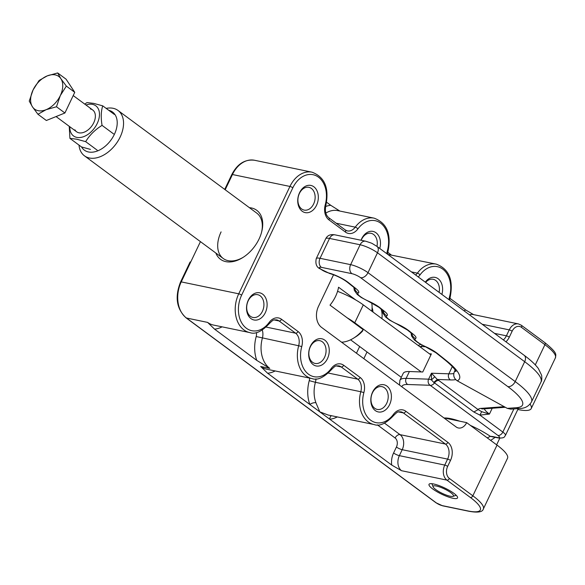 <?xml version="1.0" encoding="UTF-8"?>
<svg xmlns="http://www.w3.org/2000/svg" width="585" height="585" viewBox="0 0 585 585"><rect width="100%" height="100%" fill="white"/><g stroke="black" fill="none" stroke-linecap="round" stroke-linejoin="round"><path stroke-width="0.88" d="M530.061 404.118A45.147 9.857 25.5 0 1 531.407 408.016A45.147 9.857 25.5 0 1 531.224 408.564A45.147 9.857 25.5 0 1 518.098 409.558L517.805 409.5M243.25 257.276A28.219 18.303 126.5 0 1 223.221 258.497A28.219 18.303 126.5 0 1 221.093 231.894M215.836 253.034A30.471 19.773 -53.5 0 0 242.702 257.627A30.471 19.773 -53.5 0 0 259.045 239.031A30.471 19.773 -53.5 0 0 261.641 232.018A30.471 19.773 -53.5 0 0 249.4 207.675M79.004 145.102A28.219 18.303 -53.5 0 0 84.445 155.822A28.219 18.303 -53.5 0 0 89.373 157.994A28.219 18.303 -53.5 0 0 120.144 137.065A28.219 18.303 -53.5 0 0 118.009 110.455L256.786 213.137A28.219 18.303 126.5 0 1 261.473 232.647M432.103 484.219A13.543 2.954 25.5 0 1 431.949 483.707A13.535 2.954 -154.5 0 0 432.044 484.058L433.127 486.895A11.276 2.464 -154.5 0 0 435.73 489.557A11.276 2.464 -154.5 0 0 450.179 496.234A11.276 2.464 -154.5 0 0 452.966 496.358A11.276 2.464 -154.5 0 0 450.845 492.694A11.276 2.464 -154.5 0 0 436.388 486.025A11.276 2.464 -154.5 0 0 433.127 486.895M452.951 498.281A15.802 3.451 -154.5 0 0 457.514 497.06A15.802 3.451 -154.5 0 0 448.264 489.799A15.802 3.451 -154.5 0 0 433.617 483.978A15.802 3.451 -154.5 0 0 429.719 483.802A15.802 3.451 -154.5 0 0 435.423 490.778A15.802 3.451 -154.5 0 0 452.951 498.281M452.966 496.358L455.854 495.415A13.535 2.954 -154.5 0 0 456.183 495.261A13.543 2.954 25.5 0 1 455.693 495.466M299.41 193.445A11.627 8.475 -78.3 0 1 308.88 187.324A11.627 8.475 -78.3 0 1 313.633 203.968A11.627 8.475 -78.3 0 1 304.156 210.088A11.627 8.475 -78.3 0 1 299.41 193.445M299.542 192.736A13.879 10.12 101.7 0 0 302.196 211.251A13.879 10.12 101.7 0 0 316.522 205.306A13.879 10.12 101.7 0 0 313.867 186.798A13.879 10.12 101.7 0 0 299.542 192.736M361.179 240.281A11.627 8.475 -78.3 0 1 361.552 239.426A11.627 8.475 -78.3 0 1 371.029 233.305A11.627 8.475 -78.3 0 1 376.967 246.395C370.312 242.453 373.742 243.886 365.632 241.203L335.044 234.863A6.771 4.936 -78.3 0 0 329.53 238.431L320.046 258.307L350.634 264.654L360.119 244.771A6.771 4.936 -78.3 0 1 365.632 241.203M379.745 248.449A13.879 10.12 101.7 0 0 375.036 232.157A13.879 10.12 101.7 0 0 361.684 238.717A13.879 10.12 101.7 0 0 361.04 240.252M425.631 282.401A11.627 8.475 -78.3 0 1 433.163 279.279A11.627 8.475 -78.3 0 1 439.101 292.368M372.616 392.06A13.879 10.12 101.7 0 0 375.27 410.568A13.879 10.12 101.7 0 0 389.595 404.623A13.879 10.12 101.7 0 0 386.941 386.115A13.879 10.12 101.7 0 0 372.616 392.06M386.707 403.292A11.627 8.475 -78.3 0 1 377.23 409.412A11.627 8.475 -78.3 0 1 372.484 392.769A11.627 8.475 -78.3 0 1 381.954 386.648A11.627 8.475 -78.3 0 1 386.707 403.292M310.474 346.086A13.879 10.12 101.7 0 0 313.136 364.594A13.879 10.12 101.7 0 0 327.461 358.649A13.879 10.12 101.7 0 0 324.799 340.141A13.879 10.12 101.7 0 0 310.474 346.086M324.565 357.318A11.627 8.475 -78.3 0 1 315.096 363.439A11.627 8.475 -78.3 0 1 310.342 346.795A11.627 8.475 -78.3 0 1 319.812 340.667A11.627 8.475 -78.3 0 1 324.565 357.318M248.333 300.105A13.879 10.12 101.7 0 0 250.987 318.613A13.879 10.12 101.7 0 0 265.312 312.668A13.879 10.12 101.7 0 0 262.65 294.16A13.879 10.12 101.7 0 0 248.333 300.105M262.416 311.337A11.627 8.475 -78.3 0 1 252.947 317.458A11.627 8.475 -78.3 0 1 248.194 300.814A11.627 8.475 -78.3 0 1 257.671 294.686A11.627 8.475 -78.3 0 1 262.416 311.337M393.412 414.414A2.26 0.826 -143.6 0 1 393.72 415.438C398.502 410.707 397.763 412.081 400.908 411.811A11.283 8.227 -78.3 0 1 403.358 412.922L445.441 444.059A11.283 8.227 -78.3 0 1 447.598 459.108L444.761 465.075A11.283 8.227 101.7 0 0 446.918 480.124L470.384 497.484A42.888 9.367 25.5 0 1 467.876 510.932A2.26 1.645 101.7 0 0 468.366 511.158C477.623 512.899 482.61 512.167 483.334 508.972L507.517 458.267A45.147 9.857 -154.5 0 0 507.692 457.719A45.147 9.857 -154.5 0 0 497.031 445.112L472.848 495.809L449.382 478.45A9.031 6.581 -78.3 0 1 447.649 466.406L450.494 460.446A13.543 9.872 101.7 0 0 447.898 442.384L405.815 411.248A13.543 9.872 101.7 0 0 393.412 414.414A24.833 18.098 -78.3 0 1 370.671 420.213A24.833 18.098 -78.3 0 1 363.885 392.564A13.543 9.872 101.7 0 0 360.184 377.486L343.68 365.274A2.26 1.462 126.5 0 1 342.561 366.59A2.26 1.462 126.5 0 1 341.216 366.949L357.727 379.16A2.26 1.462 -53.5 0 0 359.073 378.802A2.26 1.462 -53.5 0 0 360.184 377.486M339.834 211.046L330.752 205.306A31.605 23.034 101.7 0 0 325.589 206.52M473.601 314.628L465.711 309.991A15.802 11.517 101.7 0 0 464.051 310.825M387.804 254.409L436.3 264.142A27.085 19.744 101.7 0 0 417.376 273.136L411.438 271.901M387.767 252.325L391.051 254.76M343.68 365.274A13.543 9.872 101.7 0 0 331.278 368.44A24.833 18.098 -78.3 0 1 308.536 374.239A24.833 18.098 -78.3 0 1 301.75 346.591A13.543 9.872 101.7 0 0 298.05 331.512L281.531 319.293A13.543 9.872 101.7 0 0 269.129 322.459A24.833 18.098 -78.3 0 1 244.662 326.774A24.833 18.098 -78.3 0 1 241.634 295.147A2.26 0.49 -154.5 0 0 240.216 294.335A2.26 0.49 -154.5 0 0 238.738 293.809A27.085 19.744 101.7 0 0 249.81 332.594L213.496 325.063A27.085 19.744 -78.3 0 1 207.617 322.401L214.549 329.143A31.605 23.034 101.7 0 0 222.088 326.847M256.384 332.558A6.771 4.936 -78.3 0 1 256.201 336.543A31.605 23.034 101.7 0 0 256.778 360.389L269.765 368.382A27.085 19.744 -78.3 0 1 262.358 338.225A11.283 8.227 101.7 0 0 262.307 330.152M256.778 360.389L214.549 329.143M391.738 465.075L401.529 470.706A11.283 8.227 -78.3 0 1 399.365 455.656L402.209 449.697A4.512 0.987 25.5 0 1 399.262 448.651A4.512 0.987 25.5 0 1 396.425 447.028L393.581 452.987A15.802 11.517 101.7 0 0 391.738 465.075L309.838 404.476A4.512 2.004 159.9 0 1 315.915 402.751A27.085 19.744 -78.3 0 1 315.417 382.312L309.26 380.638A31.605 23.034 101.7 0 0 309.838 404.476L267.616 373.237A31.605 23.034 101.7 0 0 275.155 370.948M331.395 415.694A4.512 3.02 -95.1 0 0 329.757 419.211A31.605 23.034 101.7 0 0 337.296 416.922M328.083 415.006L319.798 411.847L315.915 402.751M301.75 346.591L298.672 345.757A27.085 19.744 101.7 0 0 311.951 378.575L266.563 369.164A27.085 19.744 -78.3 0 1 260.683 366.502L267.616 373.237M200.436 241.642L190.725 262.007A2.26 0.49 -154.5 0 0 190.074 262.058A2.26 0.49 -154.5 0 0 190.059 262.087M333.56 274.745L318.511 306.299A15.802 11.517 101.7 0 0 321.538 327.373L456.168 426.984A10.157 7.408 101.7 0 0 458.377 427.979A10.157 7.408 101.7 0 0 466.654 422.633L497.031 445.112M441.88 294.423A13.879 10.12 101.7 0 0 438.15 278.752A13.879 10.12 101.7 0 0 425.31 282.167M443.92 417.917L466.654 422.633M326.576 202.22L330.752 205.306M449.902 298.299L465.711 309.991M359.651 346.517L356.462 353.208M372.097 307.651A15.802 11.517 -78.3 0 1 372.981 312.032M381.888 318.62A15.802 11.517 101.7 0 0 380.967 308.96M363.833 358.663L367.022 351.973M507.283 408.367L516.606 407.679A6.771 6.172 85.8 0 0 519.941 408.469L510.785 409.142L507.283 408.367L457.28 380.828A72.233 15.773 -154.5 0 0 446.333 360.587A6.771 4.804 -51.5 0 1 444.958 359.921L435.949 352.748A6.771 4.804 -51.5 0 0 437.324 353.42A15.802 3.451 -154.5 0 0 425.507 346.612A6.771 0.877 -66.2 0 0 425.617 346.846L418.363 342.986L414.407 339.987L411.54 335.936L411.043 332.909M455.591 370.795A65.461 14.296 25.5 0 1 454.362 371.694C452.98 375.511 453.953 378.553 457.28 380.828M454.362 371.694L455.145 370.042M493.396 436.688L497.528 437.543A4.512 3.291 101.7 0 0 498.508 437.99L494.376 437.134A4.512 3.291 -78.3 0 1 493.396 436.688A15.802 3.451 -154.5 0 0 490.398 436.366L492.914 436.907M470.45 425.441A32.731 7.144 -154.5 0 1 490.398 436.366L487.239 437.865M490.647 440.388L495.268 437.317M484.27 408.827A22.574 4.929 -154.5 0 0 489.433 414.078L481.689 411.679L479.897 415.094L489.433 414.078L492.219 408.242M481.689 411.679L478.179 409.624L473.828 412.001L479.897 415.094L502.844 432.074A11.283 2.464 25.5 0 1 505.469 435.364L518.237 408.593M505.316 407.277L482.976 408.922A4.512 4.117 -94.2 0 1 480.746 408.396A27.085 5.916 -154.5 0 0 478.179 409.624L438.867 380.535A4.512 2.932 -53.5 0 0 434.509 382.904A4.373 0.958 -154.5 0 0 433.719 382.378L437.28 379.468L431.452 373.208L431.43 379.95L434.509 377.025M453.792 373.537A67.721 14.786 25.5 0 1 448.856 373.815L431.452 373.208L428.608 379.168A4.512 0.987 25.5 0 1 429.295 379.263A4.512 0.987 25.5 0 1 431.43 379.95L433.719 382.378M473.828 412.001L434.509 382.904A4.512 2.932 126.5 0 1 430.158 385.281L407.686 384.499A4.512 3.934 -88 0 1 406.136 378.385A45.147 9.857 -154.5 0 0 399.891 380.308L403.167 373.449A45.147 9.857 25.5 0 1 409.405 371.526L422.75 371.994L431.379 353.896L429.478 353.83M409.405 371.526L406.136 378.385L428.608 379.168A4.512 3.934 92 0 0 430.158 385.281L497.923 435.423A4.512 2.932 -53.5 0 0 502.844 432.074L513.893 408.915M401.31 377.34L350.583 339.812M337.56 291.33A28.219 6.157 25.5 0 1 363.292 304.865L430.911 354.89M421.229 371.936L354.759 322.759A28.219 6.157 -154.5 0 0 347.278 317.896M371.672 302.84A28.219 18.303 126.5 0 1 371.789 311.147M108.73 110.287A23.7 15.378 126.5 0 1 114.258 134.594A23.7 15.378 126.5 0 1 88.51 151.976A23.7 15.378 126.5 0 1 81.549 146.959M118.009 110.455A28.219 18.303 -53.5 0 0 113.08 108.291A28.219 18.303 -53.5 0 0 106.163 108.386M353.559 338.174L355.717 336.836A23.7 15.378 -53.5 0 0 362.627 331.008L363.153 329.647A28.219 18.303 126.5 0 1 353.559 338.174A28.219 18.303 126.5 0 1 341.567 342.188M363.153 329.647L330.013 305.129A28.219 18.303 -53.5 0 0 335.549 296.441A28.219 18.303 -53.5 0 0 338.554 287.235L355.812 300.003M46.105 109.695L37.937 114.265L32.482 106.872A20.314 13.177 -53.5 0 0 38.149 110.682A20.314 13.177 -53.5 0 0 46.105 109.695A20.314 13.177 -53.5 0 0 60.299 95.611A20.314 13.177 -53.5 0 0 60.884 78.697A20.314 13.177 -53.5 0 0 55.217 74.895A20.314 13.177 -53.5 0 0 47.268 75.874L57.652 72.942L60.884 78.697L66.339 86.097L60.299 95.611L56.482 106.762L46.105 109.695M33.067 89.958L39.107 80.452L47.268 75.874A20.314 13.177 -53.5 0 0 33.067 89.958A20.314 13.177 -53.5 0 0 32.482 106.872L29.25 101.11L33.067 89.958M66.339 86.097L74.756 92.328L66.068 79.172L57.652 72.942M74.756 92.328L64.906 112.993L46.354 120.495L37.937 114.265M64.906 112.993L56.482 106.762M85.958 105A18.735 12.153 126.5 0 1 92.532 104.379A18.735 12.153 126.5 0 1 97.22 123.486A18.735 12.153 126.5 0 1 76.789 137.38A18.735 12.153 126.5 0 1 69.849 126.77M69.235 126.316L69.929 138.382L76.679 139.193L85.659 141.643C89.629 135.12 95.092 129.695 102.053 125.38C100.788 117.76 101.008 111.252 102.726 105.848L93.754 103.399L87.004 102.587L84.745 104.093M90.346 108.949A13.543 8.79 126.5 0 1 93.739 122.762A13.543 8.79 126.5 0 1 78.968 132.81A13.543 8.79 126.5 0 1 74.917 129.811M85.659 141.643L97.227 150.206M69.929 138.382L81.498 146.945L90.478 149.402M102.053 125.38L113.629 133.943M102.726 105.848L114.302 114.411M505.93 341.808A13.543 9.872 101.7 0 0 509.294 337.172L512.138 331.205A9.031 6.581 -78.3 0 1 521.454 327.344L544.92 344.704A45.147 9.857 25.5 0 1 555.589 357.318A45.147 9.857 25.5 0 1 555.406 357.866L531.224 408.564M521.454 327.344A2.26 1.462 -53.5 0 0 521.681 325.845A2.26 1.462 -53.5 0 0 521.286 325.216L544.752 342.576A2.26 1.462 -53.5 0 1 545.147 343.205A2.26 1.462 -53.5 0 1 544.92 344.704L535.297 364.886M483.334 508.972A45.147 9.857 -154.5 0 0 483.51 508.416A45.147 9.857 -154.5 0 0 472.848 495.809A2.26 1.462 -53.5 0 1 471.737 497.126A2.26 1.462 -53.5 0 1 470.384 497.484M512.138 331.205A2.26 0.49 -154.5 0 0 510.72 330.393A2.26 0.49 -154.5 0 0 509.242 329.874L506.398 335.834L494.515 333.37M509.294 337.172A2.26 0.49 -154.5 0 0 507.875 336.353A2.26 0.49 -154.5 0 0 506.398 335.834A11.283 8.227 -78.3 0 1 503.356 339.914M241.634 295.147L292.844 187.785A24.833 18.098 -78.3 0 1 316.587 175.975A24.833 18.098 -78.3 0 1 325.253 204.794A13.543 9.872 101.7 0 0 328.953 219.872L345.464 232.099A2.26 1.462 -53.5 0 0 345.698 230.6A2.26 1.462 -53.5 0 0 345.296 229.971L328.777 217.744C325.669 215.148 324.712 210.922 325.911 205.079C329.282 187.946 324.653 176.977 312.017 172.187A27.085 19.744 101.7 0 0 289.948 186.447L238.738 293.809L181.24 281.89A2.26 0.49 -154.5 0 0 180.589 281.941A2.26 0.49 -154.5 0 0 180.575 281.963M328.953 219.872A2.26 1.462 -53.5 0 0 329.18 218.38A2.26 1.462 -53.5 0 0 328.777 217.744M401.529 470.706L446.918 480.124A2.26 1.462 -53.5 0 0 448.271 479.759A2.26 1.462 -53.5 0 0 449.382 478.45M292.844 187.785A2.26 0.49 -154.5 0 0 291.425 186.966A2.26 0.49 -154.5 0 0 289.948 186.447L232.457 174.527A27.085 19.744 -78.3 0 1 254.526 160.261L312.017 172.187M447.898 442.384A2.26 1.462 -53.5 0 1 446.786 443.701A2.26 1.462 -53.5 0 1 445.441 444.059L400.045 434.648A11.283 8.227 101.7 0 1 402.209 449.697L447.598 459.108A2.26 0.49 25.5 0 1 449.075 459.634A2.26 0.49 25.5 0 1 450.494 460.446M393.581 452.987A4.512 0.987 25.5 0 0 396.418 454.618A4.512 0.987 25.5 0 0 399.365 455.656L444.761 465.075A2.26 0.49 25.5 0 1 446.231 465.594A2.26 0.49 25.5 0 1 447.649 466.406M398.443 411.906L403.358 412.922A2.26 1.462 -53.5 0 0 404.703 412.564A2.26 1.462 -53.5 0 0 405.815 411.248M281.531 319.293A2.26 1.462 126.5 0 1 280.42 320.609A2.26 1.462 126.5 0 1 279.067 320.968L295.586 333.187A11.283 8.227 -78.3 0 1 298.672 345.757L256.201 336.543M298.05 331.512A2.26 1.462 126.5 0 1 296.931 332.828A2.26 1.462 126.5 0 1 295.586 333.187L266.255 327.103M377.391 424.871L395.124 437.997A4.512 2.932 -53.5 0 1 397.354 435.372A4.512 2.932 -53.5 0 1 400.045 434.648L384.572 423.196M325.83 213.094A27.085 19.744 -78.3 0 1 337.852 210.637L374.166 218.168A27.085 19.744 101.7 0 0 355.241 227.155A11.283 8.227 -78.3 0 1 347.351 230.907L345.296 229.971M469.462 314.832A11.283 8.227 -78.3 0 1 473.053 314.518L518.442 323.929A11.283 8.227 101.7 0 0 509.242 329.874L482.216 324.265M395.124 437.997A6.771 4.936 -78.3 0 1 396.425 447.028M309.589 378.085A6.771 4.936 -78.3 0 1 309.26 380.638M328.404 373.084L357.727 379.16A11.283 8.227 -78.3 0 1 360.806 391.731L315.417 382.312A11.283 8.227 101.7 0 0 315.958 378.875M331.278 368.44A2.26 0.826 36.4 0 1 331.578 369.464C336.368 364.733 335.622 366.108 338.766 365.837A11.283 8.227 -78.3 0 1 341.216 366.949L336.309 365.932M363.885 392.564L360.806 391.731A27.085 19.744 101.7 0 0 374.093 424.549L328.017 414.999M254.526 160.261C244.947 159.083 237.371 163.851 231.799 174.571A2.26 0.49 25.5 0 1 231.799 174.571A2.26 0.49 25.5 0 1 232.457 174.527L225.188 189.759M467.876 510.932L442.15 505.601A4.512 0.987 25.5 0 1 436.366 502.932L186.432 318.006A2.26 1.462 126.5 0 1 186.037 317.83L435.971 502.756A2.26 1.462 -53.5 0 0 436.366 502.932M442.15 505.601A2.26 1.645 101.7 0 0 442.64 505.82L468.366 511.158M207.617 322.401L186.432 318.006A27.085 19.744 -78.3 0 1 181.24 281.89L190.725 262.007M269.129 322.459A2.26 0.826 36.4 0 1 269.429 323.483C274.219 318.752 273.48 320.127 276.617 319.856A11.283 8.227 -78.3 0 1 279.067 320.968L274.16 319.951M325.253 204.794L325.911 205.079M345.464 232.099A13.543 9.872 101.7 0 0 357.874 228.932A2.26 0.826 -143.6 0 0 355.241 227.155L336.148 223.199M357.874 228.932A24.833 18.098 -78.3 0 1 380.608 223.134A24.833 18.098 -78.3 0 1 387.394 250.775L388.06 251.06C391.431 233.927 386.802 222.958 374.166 218.168M387.394 250.775A13.543 9.872 101.7 0 0 386.839 253.7M418.209 276.917A13.543 9.872 101.7 0 0 420.008 274.906A2.26 0.826 -143.6 0 0 417.376 273.136A11.283 8.227 -78.3 0 1 415.642 275.016M420.008 274.906A24.833 18.098 -78.3 0 1 442.75 269.107A24.833 18.098 -78.3 0 1 449.536 296.756L450.194 297.034C453.565 279.901 448.936 268.932 436.3 264.142M449.536 296.756A13.543 9.872 101.7 0 0 448.98 299.674M260.683 366.502L269.765 368.382M321.348 267.338A6.281 1.367 -154.5 0 0 320.77 269.151A6.281 1.367 -154.5 0 0 328.543 272.91A6.771 4.424 -75.6 0 0 329.706 273.509L319.476 268.544C316.361 266.797 315.286 263.477 316.251 258.599A13.053 2.852 25.5 0 1 320.046 258.307A6.771 4.936 -78.3 0 0 321.348 267.338L351.936 273.685A6.771 4.936 -78.3 0 1 350.634 264.654A13.543 2.954 -154.5 0 1 368.002 272.668L515.202 381.581L524.679 361.698A6.771 4.395 -53.5 0 0 524.167 355.307L376.967 246.402A6.771 4.395 -53.5 0 1 377.479 252.786L368.002 272.668A6.771 4.395 -53.5 0 1 360.616 277.692A6.771 1.477 -154.5 0 0 351.936 273.685M316.251 258.599L325.735 238.717A13.053 2.852 25.5 0 1 329.53 238.431L360.119 244.771A13.543 2.954 25.5 0 1 377.479 252.786L524.679 361.698A69.973 15.276 25.5 0 1 540.935 382.093C541.761 381.054 541.995 378.802 541.644 375.314L538.346 368.506C535.224 364.345 530.493 359.943 524.167 355.307M452.322 366.546L448.856 373.815A4.512 3.934 92 0 0 450.406 379.928A72.233 15.773 -154.5 0 0 455.708 379.621M450.406 379.928L437.28 379.468A8.746 1.909 -154.5 0 1 438.867 380.535M480.746 408.396L504.211 406.67M516.606 407.679A63.202 13.799 -154.5 0 0 507.817 386.597A6.771 4.395 -53.5 0 0 515.202 381.581A69.973 15.276 25.5 0 1 531.451 401.975L540.935 382.093M507.817 386.597L360.616 277.692M348.389 282.592L355.87 288.551A6.771 4.804 -51.5 0 1 354.495 287.886L347.015 281.926A6.771 4.804 -51.5 0 0 348.389 282.592A15.802 3.451 -154.5 0 0 328.543 272.91M355.87 288.551A15.802 3.451 -154.5 0 1 358.195 293.012A6.771 6.486 -112.9 0 1 354.598 287.966M378.744 307.191A6.771 4.804 -51.5 0 0 380.118 307.856L384.477 311.33A6.771 4.804 -51.5 0 1 383.102 310.664L378.744 307.191L368.404 301.282A6.771 0.877 -66.2 0 1 368.294 301.056A11.283 2.464 -154.5 0 1 358.195 293.012M380.118 307.856A15.802 3.451 -154.5 0 0 368.294 301.056M384.477 311.33A15.802 3.451 -154.5 0 1 386.802 315.79A6.771 6.486 -112.9 0 1 383.204 310.745M407.35 329.969A6.771 4.804 -51.5 0 0 408.718 330.635L413.083 334.108A6.771 4.804 -51.5 0 1 411.708 333.443L407.35 329.969L397.01 324.068A6.771 0.877 -66.2 0 1 396.901 323.834A11.283 2.464 -154.5 0 1 386.802 315.79M408.718 330.635A15.802 3.451 -154.5 0 0 396.901 323.834M413.083 334.108A15.802 3.451 25.5 0 1 415.409 338.569A6.771 6.486 -112.9 0 1 411.811 333.523M415.409 338.569A11.283 2.464 -154.5 0 0 425.507 346.612M437.324 353.42L446.333 360.587M459.773 421.207A32.731 7.144 -154.5 0 0 444.322 418.004M497.528 437.543A6.771 1.477 -154.5 0 0 497.923 435.423M407.686 384.499A40.628 8.87 -154.5 0 0 401.895 386.824M419.672 346.576A45.147 9.857 25.5 0 1 421.31 346.569A4.512 3.934 -88 0 1 422.268 345.238M420.878 347.468L421.31 346.569L425.317 346.715M354.759 322.759L363.292 304.865M231.799 174.571L224.72 189.408M435.971 502.756L442.64 505.82M190.074 262.058L180.589 281.941C174.674 296.844 176.494 308.807 186.037 317.83M311.951 378.575C317.414 380.616 323.951 377.574 331.578 369.464M393.72 415.438C386.041 423.569 379.497 426.604 374.093 424.549M249.81 332.594C255.265 334.635 261.809 331.593 269.429 323.483M387.519 254.204L388.06 251.06M449.66 300.178L450.194 297.034M521.286 325.216L518.442 323.929M544.752 342.576C558.638 353.83 555.582 354.649 555.406 357.866M325.735 238.717C327.446 235.331 330.554 234.051 335.044 234.863M519.941 408.469C525.008 408.396 528.84 406.231 531.451 401.975M347.015 281.926C341.976 278.255 336.207 275.455 329.706 273.509M354.495 287.886L355.336 288.376M368.404 301.282L361.15 297.421L357.201 294.423L354.327 290.372L353.83 287.352M383.102 310.664L383.935 311.154M397.01 324.068L389.756 320.207L385.8 317.202L382.934 313.158L382.436 310.13M411.708 333.443L412.542 333.933M435.949 352.748L425.617 346.846M444.958 359.921C456.432 369.369 456.051 372.111 455.891 371.497L455.891 371.497M498.508 437.99C505.418 438.326 504.285 436.425 505.469 435.364M493.214 436.651L492.497 436.9L494.376 437.134M399.891 380.308L399.497 385.047M420.834 344.463L418.092 345.406M496.636 444.819L499.795 438.187M223.221 258.497L84.445 155.822M73.213 95.567L92.715 109.995M56.058 116.569L76.606 131.771"/></g></svg>
